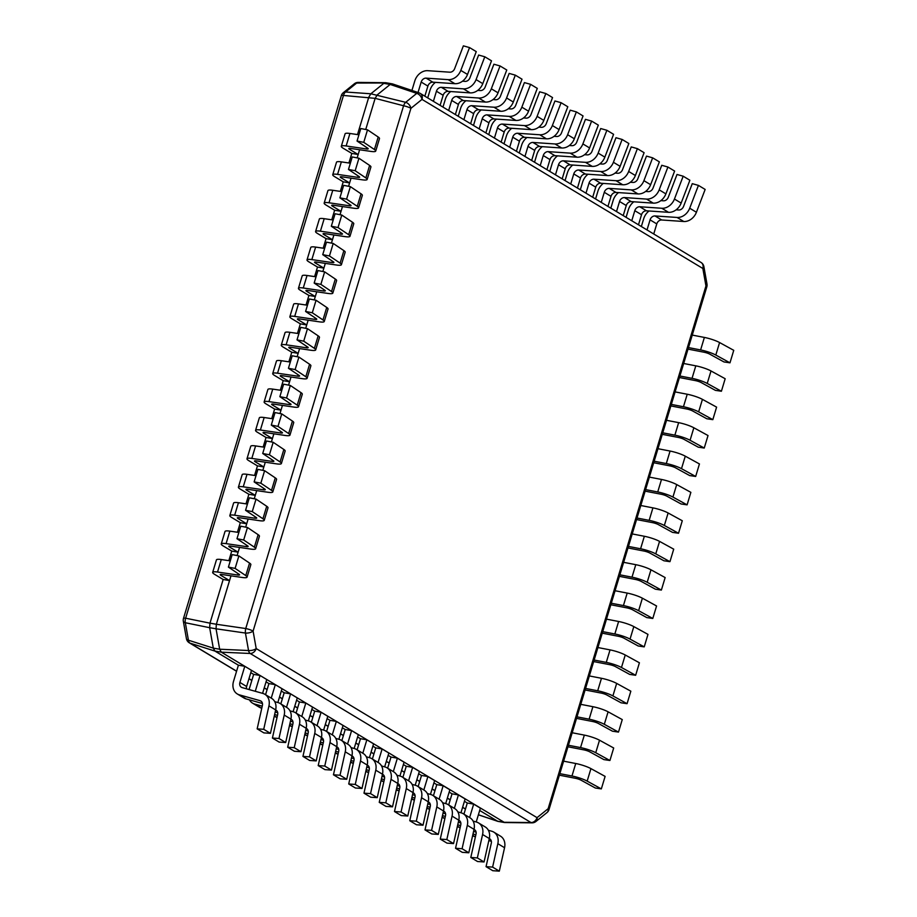 <?xml version="1.0" encoding="UTF-8"?>
<svg xmlns="http://www.w3.org/2000/svg" width="917" height="917" viewBox="0 0 917 917"><rect width="100%" height="100%" fill="white"/><g stroke="black" fill="none" stroke-linecap="round" stroke-linejoin="round"><path stroke-width="1.38" d="M540.205 165.633L543.254 155.546A4.826 3.897 121.1 0 1 548.206 151.637L570.236 153.139A12.666 10.213 -58.9 0 0 582.88 143.912L589.597 147.946L598.331 125.125L591.614 121.078L582.88 143.912M569.308 145.516L571.899 145.688A4.826 3.897 121.1 0 0 576.724 142.169L585.447 119.348L591.614 121.078M542.256 146.674A12.666 10.213 -58.9 0 0 536.869 154.457L534.531 162.217M570.236 153.139L576.953 157.185L554.923 155.684A4.826 3.897 121.1 0 0 549.971 159.592L546.922 169.679M576.953 157.185A12.666 10.213 -58.9 0 0 589.597 147.946M675.107 391.891L687.234 394.241A12.666 2.247 16.8 0 1 702.433 399.365L698.651 411.859L712.83 419.642L706.812 418.76L692.644 410.976A4.826 0.86 -163.2 0 0 686.856 409.028L670.866 405.933M712.83 419.642L716.601 407.137L702.433 399.365M687.234 394.241L683.452 406.747L671.324 404.397M683.452 406.747A12.666 2.247 16.8 0 1 698.651 411.859M488.371 830.275L491.741 831.226A12.666 10.213 121.1 0 1 493.793 832.109L500.499 836.155A12.666 10.213 121.1 0 1 504.556 847.721L497.839 843.686L492.612 867.104L486.056 866.657L491.294 843.239A4.826 3.897 -58.9 0 0 489.747 838.826A4.826 3.897 -58.9 0 0 489.288 838.596M486.056 866.657L492.773 870.703L499.318 871.15L504.556 847.721M491.352 841.313L488.83 840.602M475.407 836.831L474.96 836.705A12.666 10.213 121.1 0 1 472.908 835.823L472.633 835.651M476.221 821.964L480.393 808.152L473.676 804.106L467.292 803.005L463.933 814.136M493.793 832.109A12.666 10.213 121.1 0 1 497.839 843.686M469.619 817.563L473.676 804.106M473 834L475.866 834.802M499.318 871.15L492.612 867.104M410.919 108.332A6.029 4.195 -128.9 0 0 405.669 102.314A6.029 2.831 104.6 0 0 404.512 103.759A6.029 2.831 104.6 0 0 403.583 105.764A6.029 1.066 16.8 0 1 410.919 108.332L253.092 631.091A6.029 1.066 -163.2 0 0 248.862 629.337A6.029 1.066 -163.2 0 0 245.745 628.535A6.029 2.717 98.3 0 0 245.435 633.051A6.029 2.682 -10.1 0 0 249.619 632.684A6.029 2.682 -10.1 0 0 253.092 631.091L256.198 648.571A6.029 2.682 169.9 0 1 248.541 650.531A6.029 2.992 92.6 0 0 249.206 652.354A6.029 2.992 92.6 0 0 250.181 653.477A6.029 4.86 -58.9 0 0 256.198 648.571L537.041 817.655A6.029 4.86 121.1 0 1 533.854 821.781A6.029 4.86 121.1 0 1 531.023 822.56A6.029 3.485 90.6 0 0 532.066 822.847A6.029 6.029 0 0 0 535.906 821.506A6.029 4.195 -128.9 0 0 536.434 820.967A6.029 4.195 -128.9 0 0 537.041 817.655L548.125 808.725A6.029 4.195 51.1 0 1 546.99 812.577A6.029 6.029 0 0 0 548.985 809.619A6.029 1.066 -163.2 0 0 548.125 808.725L705.952 285.955A6.029 1.066 16.8 0 1 706.812 286.861A6.029 6.029 0 0 0 706.984 284.052A6.029 2.682 169.9 0 1 705.952 285.955L702.846 268.475A6.029 2.682 -10.1 0 0 703.878 266.572A6.029 6.029 0 0 0 701.047 262.468A6.029 4.86 121.1 0 1 702.846 268.475L422.003 99.391A6.029 4.86 -58.9 0 0 421.499 94.634A6.029 4.86 -58.9 0 0 420.204 93.385A6.029 4.86 -58.9 0 0 419.39 93.007A6.029 3.255 108.6 0 0 419.023 92.835A6.029 3.255 108.6 0 0 416.754 93.374A6.029 4.195 51.1 0 1 420.146 95.655A6.029 4.195 51.1 0 1 422.003 99.391L410.919 108.332M183.492 618.402A6.029 6.029 0 0 0 183.331 621.199A6.029 2.682 -10.1 0 0 185.326 622.735A6.029 4.012 -78.5 0 1 185.177 620.5A6.029 4.012 -78.5 0 1 185.635 618.218A6.029 1.066 -163.2 0 0 183.492 618.402L341.33 95.632A6.029 1.066 16.8 0 1 341.651 95.414A6.029 1.066 16.8 0 1 343.474 95.448A6.029 3.909 -85.9 0 1 345.56 91.998L356.644 83.057A6.029 3.485 -89.4 0 1 357.951 82.427A6.029 3.485 -89.4 0 1 358.249 82.404A6.029 6.029 0 0 0 354.398 83.745A6.029 4.195 51.1 0 1 356.644 83.057L386.458 82.977M189.257 642.783A6.029 4.86 -58.9 0 0 190.071 643.161A6.029 3.748 -72.3 0 1 188.432 640.215A6.029 2.682 169.9 0 1 186.46 638.794A6.029 2.682 169.9 0 1 186.438 638.679A6.029 6.029 0 0 0 189.257 642.783L236.563 671.267M357.492 134.581L368.76 97.248L370.858 93.786L405.669 102.314L416.754 93.374L390.183 84.444L377.242 94.875L375.145 98.348L403.583 105.764L245.745 628.535L216.355 624.259L230.981 575.83L229.548 580.587L223.163 579.487L214.486 574.271A12.666 2.247 -163.2 0 1 212.675 572.38A12.666 2.247 -163.2 0 1 217.512 572.036L221.284 559.542A12.666 2.247 -163.2 0 0 216.446 559.874L212.675 572.38M478.399 814.766L497.472 821.173L503.846 822.274L531.023 822.56L250.181 653.477L221.318 652.17L219.667 649.225L248.541 650.531L245.435 633.051L216.045 628.798L216.355 624.259L209.982 623.159L223.163 579.487M365.734 129.492L375.145 98.348L343.474 95.448L185.635 618.218L209.982 623.159L209.661 627.698L216.045 628.798L219.667 649.225L213.294 648.124L209.661 627.698L185.326 622.735L188.432 640.215L213.294 648.124L214.933 651.081L190.071 643.161L236.597 671.175M244.782 666.292L251.499 670.338L246.616 686.489L239.91 682.443L244.782 666.292L238.397 665.203L214.933 651.081L221.318 652.17L504.556 822.538L497.862 821.368L479.683 810.468M250.8 672.665L253.665 674.385L249.08 689.55M266.056 681.847L268.922 683.578L265.563 694.708M281.313 691.04L284.178 692.759L280.82 703.889M296.569 700.221L299.435 701.952L296.076 713.082M311.837 709.414L314.703 711.133L311.333 722.264M327.094 718.596L329.96 720.326L326.601 731.457M342.35 727.789L345.216 729.508L341.858 740.638M357.607 736.97L360.473 738.701L357.114 749.831M372.875 746.163L375.741 747.882L372.382 759.012M388.132 755.344L390.997 757.075L387.639 768.205M403.388 764.537L406.254 766.257L402.895 777.387M418.645 773.719L421.511 775.45L418.152 786.58M433.913 782.912L436.779 784.631L433.42 795.761M449.17 792.093L452.035 793.824L448.677 804.954M464.426 801.286L467.292 803.005M228.849 560.654L231.737 551.083L223.06 545.867A12.666 2.247 -163.2 0 1 221.249 543.976A12.666 2.247 -163.2 0 1 226.086 543.632L229.858 531.138A12.666 2.247 -163.2 0 0 225.02 531.47L221.249 543.976M237.423 532.25L240.311 522.679L231.634 517.463A12.666 2.247 -163.2 0 1 229.823 515.572A12.666 2.247 -163.2 0 1 234.66 515.228L238.443 502.734A12.666 2.247 -163.2 0 0 233.594 503.066L229.823 515.572M245.997 503.846L248.885 494.274L240.208 489.059A12.666 2.247 -163.2 0 1 238.397 487.168A12.666 2.247 -163.2 0 1 243.246 486.824L247.017 474.33A12.666 2.247 -163.2 0 0 242.18 474.662L238.397 487.168M254.582 475.442L257.459 465.87L248.794 460.655A12.666 2.247 -163.2 0 1 246.982 458.764A12.666 2.247 -163.2 0 1 251.82 458.42L255.591 445.926A12.666 2.247 -163.2 0 0 250.754 446.258L246.982 458.764M263.156 447.038L266.045 437.466L257.368 432.239A12.666 2.247 -163.2 0 1 255.556 430.36A12.666 2.247 -163.2 0 1 260.394 430.016L264.165 417.522A12.666 2.247 -163.2 0 0 259.328 417.854L255.556 430.36M271.73 418.633L274.619 409.062L265.941 403.835A12.666 2.247 -163.2 0 1 264.13 401.944A12.666 2.247 -163.2 0 1 268.968 401.612L272.739 389.117A12.666 2.247 -163.2 0 0 267.902 389.45L264.13 401.944M280.304 390.229L283.193 380.658L274.515 375.431A12.666 2.247 -163.2 0 1 272.704 373.54A12.666 2.247 -163.2 0 1 277.542 373.208L281.313 360.713A12.666 2.247 -163.2 0 0 276.476 361.046L272.704 373.54M288.878 361.814L291.766 352.254L283.089 347.027A12.666 2.247 -163.2 0 1 281.278 345.136A12.666 2.247 -163.2 0 1 286.115 344.803L289.898 332.309A12.666 2.247 -163.2 0 0 285.049 332.642L281.278 345.136M297.452 333.41L300.34 323.85L291.663 318.623A12.666 2.247 -163.2 0 1 289.852 316.732A12.666 2.247 -163.2 0 1 294.701 316.399L298.472 303.894A12.666 2.247 -163.2 0 0 293.635 304.238L289.852 316.732M306.037 305.006L308.914 295.446L300.249 290.219A12.666 2.247 -163.2 0 1 298.438 288.328A12.666 2.247 -163.2 0 1 303.275 287.995L307.046 275.49A12.666 2.247 -163.2 0 0 302.209 275.834L298.438 288.328M314.611 276.602L317.5 267.042L308.823 261.815A12.666 2.247 -163.2 0 1 307.012 259.924A12.666 2.247 -163.2 0 1 311.849 259.591L315.62 247.086A12.666 2.247 -163.2 0 0 310.783 247.43L307.012 259.924M323.185 248.198L326.074 238.638L317.397 233.411A12.666 2.247 -163.2 0 1 315.586 231.52A12.666 2.247 -163.2 0 1 320.423 231.187L324.194 218.682A12.666 2.247 -163.2 0 0 319.357 219.025L315.586 231.52M331.759 219.793L334.648 210.234L325.971 205.007A12.666 2.247 -163.2 0 1 324.16 203.115A12.666 2.247 -163.2 0 1 328.997 202.783L332.768 190.278A12.666 2.247 -163.2 0 0 327.931 190.621L324.16 203.115M340.333 191.389L343.222 181.83L334.545 176.603A12.666 2.247 -163.2 0 1 332.733 174.711A12.666 2.247 -163.2 0 1 337.571 174.379L341.353 161.873A12.666 2.247 -163.2 0 0 336.505 162.217L332.733 174.711M348.907 162.985L351.796 153.426L343.118 148.199A12.666 2.247 -163.2 0 1 341.307 146.307A12.666 2.247 -163.2 0 1 346.156 145.963L349.927 133.469A12.666 2.247 -163.2 0 0 345.09 133.813L341.307 146.307M392.843 84.077L390.183 84.444L383.81 83.344L370.858 93.786L345.56 91.998A6.029 4.195 -128.9 0 0 343.313 92.686A6.029 6.029 0 0 0 341.33 95.632M358.249 82.404L385.748 82.713L392.453 83.894L419.023 92.835A6.029 6.029 0 0 1 420.204 93.385L701.047 262.468M504.556 822.538L532.066 822.847M237.102 555.564L239.555 547.426L238.122 552.183L231.737 551.083M245.676 527.16L248.129 519.022L246.696 523.779L240.311 522.679M254.25 498.756L256.703 490.618L255.27 495.375L248.885 494.274M262.824 470.352L265.288 462.214L263.844 466.971L257.459 465.87M271.398 441.937L273.862 433.81L272.418 438.567L266.045 437.466M279.983 413.533L282.436 405.406L281.003 410.163L274.619 409.062M288.557 385.129L291.01 377.002L289.577 381.759L283.193 380.658M297.131 356.724L299.584 348.598L298.151 353.354L291.766 352.254M305.705 328.32L308.158 320.182L306.725 324.939L300.34 323.85M314.279 299.916L316.743 291.778L315.299 296.535L308.914 295.446M322.853 271.512L325.317 263.374L323.873 268.131L317.5 267.042M331.438 243.108L333.891 234.97L332.458 239.727L326.074 238.638M340.012 214.704L342.465 206.566L341.032 211.323L334.648 210.234M348.586 186.3L351.039 178.162L349.606 182.919L343.222 181.83M357.16 157.896L359.613 149.758L358.18 154.514L351.796 153.426M649.374 477.104L661.501 479.453A12.666 2.247 16.8 0 1 676.7 484.577L672.929 497.071L687.097 504.854L681.09 503.972L666.911 496.189A4.826 0.86 -163.2 0 0 661.123 494.24L645.132 491.145M687.097 504.854L690.868 492.349L676.7 484.577M661.501 479.453L657.73 491.959L645.602 489.609M657.73 491.959A12.666 2.247 16.8 0 1 672.929 497.071M563.611 761.156L575.738 763.506A12.666 2.247 16.8 0 1 590.938 768.618L587.167 781.124L601.334 788.895L595.328 788.012L581.16 780.241A4.826 0.86 -163.2 0 0 575.36 778.292L559.381 775.186M601.334 788.895L605.117 776.401L590.938 768.618M575.738 763.506L571.967 776L559.84 773.65M571.967 776A12.666 2.247 16.8 0 1 587.167 781.124M448.654 110.51L451.691 100.423A4.826 3.897 121.1 0 1 456.643 96.514L478.674 98.016A12.666 10.213 -58.9 0 0 491.329 88.789L498.046 92.823L506.769 70.001L500.052 65.955L491.329 88.789M477.746 90.393L480.348 90.565A4.826 3.897 121.1 0 0 485.162 87.046L493.896 64.224L500.052 65.955M450.705 91.551A12.666 10.213 -58.9 0 0 445.318 99.334L442.968 107.094M478.674 98.016L485.391 102.062L463.36 100.561A4.826 3.897 121.1 0 0 458.408 104.469L455.371 114.556M485.391 102.062A12.666 10.213 -58.9 0 0 498.046 92.823M341.032 211.323L332.355 206.107A4.826 0.86 16.8 0 1 331.667 205.385A4.826 0.86 16.8 0 1 333.513 205.248L353.721 208.216A12.666 2.247 -163.2 0 0 358.558 207.884A12.666 2.247 -163.2 0 0 357.275 206.325L361.046 193.819L350.374 186.644L343.669 185.349L339.898 197.843L346.592 199.138L357.275 206.325M328.997 202.783L349.217 205.752A4.826 0.86 16.8 0 0 351.062 205.614A4.826 0.86 16.8 0 0 350.569 205.018L339.898 197.843M358.558 207.884L362.341 195.39A12.666 2.247 -163.2 0 0 361.046 193.819M332.768 190.278L341.777 191.607M346.592 199.138L350.374 186.644M666.521 420.295L678.649 422.645A12.666 2.247 16.8 0 1 693.848 427.769L690.077 440.263L704.245 448.046L698.238 447.164L684.071 439.381A4.826 0.86 -163.2 0 0 678.282 437.432L662.292 434.337M704.245 448.046L708.027 435.541L693.848 427.769M678.649 422.645L674.878 435.151L662.75 432.801M674.878 435.151A12.666 2.247 16.8 0 1 690.077 440.263M616.511 211.563L619.548 201.488A4.826 3.897 121.1 0 1 624.5 197.579L646.531 199.081A12.666 10.213 -58.9 0 0 659.185 189.842L665.891 193.888L674.625 171.066L667.908 167.02L659.185 189.842M645.602 191.447L648.204 191.63A4.826 3.897 121.1 0 0 653.019 188.111L661.753 165.289L667.908 167.02M618.551 192.604A12.666 10.213 -58.9 0 0 613.164 200.387L610.825 208.148M646.531 199.081L653.248 203.127L631.217 201.614A4.826 3.897 121.1 0 0 626.265 205.534L623.216 215.61M653.248 203.127A12.666 10.213 -58.9 0 0 665.891 193.888M332.458 239.727L323.781 234.511A4.826 0.86 16.8 0 1 323.093 233.789A4.826 0.86 16.8 0 1 324.927 233.663L345.147 236.632A12.666 2.247 -163.2 0 0 349.985 236.288A12.666 2.247 -163.2 0 0 348.689 234.729L352.472 222.223L341.789 215.048L335.095 213.753L331.312 226.247L338.018 227.542L348.689 234.729M320.423 231.187L340.643 234.156A4.826 0.86 16.8 0 0 342.488 234.018A4.826 0.86 16.8 0 0 341.995 233.422L331.312 226.247M349.985 236.288L353.756 223.794A12.666 2.247 -163.2 0 0 352.472 222.223M324.194 218.682L333.203 220.011M338.018 227.542L341.789 215.048M229.548 580.587L220.871 575.36A4.826 0.86 16.8 0 1 220.183 574.638A4.826 0.86 16.8 0 1 222.017 574.512L242.237 577.481A12.666 2.247 -163.2 0 0 247.074 577.148A12.666 2.247 -163.2 0 0 245.779 575.589L249.562 563.084L238.879 555.908L232.173 554.602L228.402 567.107L235.107 568.402L245.779 575.589M217.512 572.036L237.732 575.005A4.826 0.86 16.8 0 0 239.578 574.879A4.826 0.86 16.8 0 0 239.085 574.283L228.402 567.107M247.074 577.148L250.845 564.643A12.666 2.247 -163.2 0 0 249.562 563.084M221.284 559.542L230.293 560.86M235.107 568.402L238.879 555.908M524.948 156.44L527.997 146.365A4.826 3.897 121.1 0 1 532.949 142.456L554.98 143.958A12.666 10.213 -58.9 0 0 567.623 134.719L574.34 138.765L583.063 115.943L576.357 111.897L567.623 134.719M554.04 136.324L556.642 136.507A4.826 3.897 121.1 0 0 561.456 132.988L570.191 110.166L576.357 111.897M527 137.481A12.666 10.213 -58.9 0 0 521.613 145.264L519.274 153.024M554.98 143.958L561.697 148.004L539.654 146.491A4.826 3.897 121.1 0 0 534.703 150.411L531.665 160.486M561.697 148.004A12.666 10.213 -58.9 0 0 574.34 138.765M272.418 438.567L263.752 433.34A4.826 0.86 16.8 0 1 263.053 432.618A4.826 0.86 16.8 0 1 264.898 432.492L285.118 435.46A12.666 2.247 -163.2 0 0 289.955 435.117A12.666 2.247 -163.2 0 0 288.66 433.558L292.431 421.063L281.76 413.888L275.054 412.581L271.283 425.087L277.989 426.382L288.66 433.558M260.394 430.016L280.613 432.984A4.826 0.86 16.8 0 0 282.447 432.858A4.826 0.86 16.8 0 0 281.955 432.262L271.283 425.087M289.955 435.117L293.727 422.622A12.666 2.247 -163.2 0 0 292.431 421.063M264.165 417.522L273.174 418.84M277.989 426.382L281.76 413.888M589.344 675.944L601.472 678.293A12.666 2.247 16.8 0 1 616.671 683.406L612.9 695.911L627.068 703.683L621.05 702.8L606.882 695.017A4.826 0.86 -163.2 0 0 601.093 693.069L585.103 689.974M627.068 703.683L630.839 691.189L616.671 683.406M601.472 678.293L597.701 690.788L585.573 688.438M597.701 690.788A12.666 2.247 16.8 0 1 612.9 695.911M396.809 775.152L400.19 776.103A12.666 10.213 121.1 0 1 402.231 776.986L408.948 781.032A12.666 10.213 121.1 0 1 412.994 792.597L406.288 788.563L401.05 811.981L394.493 811.534L399.732 788.116A4.826 3.897 -58.9 0 0 398.184 783.703A4.826 3.897 -58.9 0 0 397.726 783.473M394.493 811.534L401.21 815.58L407.767 816.027L412.994 792.597M399.801 786.19L397.279 785.479M383.856 781.708L383.398 781.582A12.666 10.213 121.1 0 1 381.357 780.699L381.071 780.527M384.659 766.841L388.831 753.029L382.114 748.983L375.741 747.882M402.231 776.986A12.666 10.213 121.1 0 1 406.288 788.563M378.056 762.44L382.114 748.983M381.438 778.877L384.303 779.679M407.767 816.027L401.05 811.981M315.299 296.535L306.622 291.319A4.826 0.86 16.8 0 1 305.934 290.597A4.826 0.86 16.8 0 1 307.78 290.471L327.999 293.44A12.666 2.247 -163.2 0 0 332.837 293.096A12.666 2.247 -163.2 0 0 331.541 291.537L335.313 279.043L324.641 271.856L317.935 270.561L314.164 283.055L320.87 284.362L331.541 291.537M303.275 287.995L323.483 290.964A4.826 0.86 16.8 0 0 325.329 290.827A4.826 0.86 16.8 0 0 324.836 290.242L314.164 283.055M332.837 293.096L336.608 280.602A12.666 2.247 -163.2 0 0 335.313 279.043M307.046 275.49L316.044 276.819M320.87 284.362L324.641 271.856M298.151 353.354L289.474 348.128A4.826 0.86 16.8 0 1 288.786 347.405A4.826 0.86 16.8 0 1 290.632 347.279L310.84 350.248A12.666 2.247 -163.2 0 0 315.689 349.904A12.666 2.247 -163.2 0 0 314.393 348.345L318.165 335.851L307.493 328.664L300.787 327.369L297.016 339.863L303.722 341.17L314.393 348.345M286.115 344.803L306.335 347.772A4.826 0.86 16.8 0 0 308.181 347.646A4.826 0.86 16.8 0 0 307.688 347.05L297.016 339.863M315.689 349.904L319.46 337.41A12.666 2.247 -163.2 0 0 318.165 335.851M289.898 332.309L298.896 333.628M303.722 341.17L307.493 328.664M692.255 335.083L704.382 337.433A12.666 2.247 16.8 0 1 719.581 342.545L715.81 355.051L729.978 362.823L723.96 361.94L709.792 354.168A4.826 0.86 -163.2 0 0 704.004 352.22L688.014 349.113M729.978 362.823L733.749 350.328L719.581 342.545M704.382 337.433L700.611 349.939L688.484 347.577M700.611 349.939A12.666 2.247 16.8 0 1 715.81 355.051M457.847 811.9L461.228 812.852A12.666 10.213 121.1 0 1 463.268 813.734L469.985 817.781A12.666 10.213 121.1 0 1 474.032 829.346L467.326 825.311L462.088 848.729L455.543 848.282L460.77 824.864A4.826 3.897 -58.9 0 0 459.222 820.451A4.826 3.897 -58.9 0 0 458.764 820.222M455.543 848.282L462.248 852.329L468.805 852.776L474.032 829.346M460.838 822.939L458.317 822.228M444.894 818.457L444.436 818.331A12.666 10.213 121.1 0 1 442.395 817.448L442.109 817.276M445.696 803.59L449.869 789.778L443.152 785.731L436.779 784.631M463.268 813.734A12.666 10.213 121.1 0 1 467.326 825.311M439.094 799.188L443.152 785.731M442.475 815.626L445.341 816.428M468.805 852.776L462.088 848.729M358.18 154.514L349.503 149.288A4.826 0.86 16.8 0 1 348.815 148.577A4.826 0.86 16.8 0 1 350.661 148.439L370.881 151.408A12.666 2.247 -163.2 0 0 375.718 151.076A12.666 2.247 -163.2 0 0 374.423 149.517L378.194 137.011L367.522 129.836L360.817 128.54L357.045 141.035L363.751 142.33L374.423 149.517M346.156 145.963L366.364 148.932A4.826 0.86 16.8 0 0 368.21 148.806A4.826 0.86 16.8 0 0 367.717 148.21L357.045 141.035M375.718 151.076L379.489 138.57A12.666 2.247 -163.2 0 0 378.194 137.011M349.927 133.469L358.925 134.788M363.751 142.33L367.522 129.836M632.226 533.923L644.353 536.273A12.666 2.247 16.8 0 1 659.552 541.385L655.77 553.879L669.949 561.663L663.931 560.78L649.763 552.997A4.826 0.86 -163.2 0 0 643.975 551.048L627.985 547.953M669.949 561.663L673.72 549.168L659.552 541.385M644.353 536.273L640.582 548.767L628.454 546.417M640.582 548.767A12.666 2.247 16.8 0 1 655.77 553.879M463.91 119.691L466.959 109.616A4.826 3.897 121.1 0 1 471.911 105.707L493.942 107.209A12.666 10.213 -58.9 0 0 506.585 97.97L513.302 102.016L522.025 79.194L515.32 75.148L506.585 97.97M493.002 99.575L495.604 99.758A4.826 3.897 121.1 0 0 500.418 96.239L509.153 73.417L515.32 75.148M465.962 100.732A12.666 10.213 -58.9 0 0 460.575 108.515L458.225 116.276M493.942 107.209L500.648 111.255L478.617 109.742A4.826 3.897 121.1 0 0 473.665 113.662L470.627 123.738M500.648 111.255A12.666 10.213 -58.9 0 0 513.302 102.016M623.652 562.327L635.779 564.677A12.666 2.247 16.8 0 1 650.967 569.789L647.196 582.284L661.375 590.067L655.357 589.184L641.189 581.401A4.826 0.86 -163.2 0 0 635.401 579.452L619.411 576.357M661.375 590.067L665.146 577.572L650.967 569.789M635.779 564.677L631.996 577.171L619.869 574.821M631.996 577.171A12.666 2.247 16.8 0 1 647.196 582.284M381.552 765.97L384.922 766.921A12.666 10.213 121.1 0 1 386.974 767.804L393.691 771.839A12.666 10.213 121.1 0 1 397.737 783.416L391.02 779.37L385.793 802.799L379.237 802.352L384.475 778.923A4.826 3.897 -58.9 0 0 382.928 774.521A4.826 3.897 -58.9 0 0 382.469 774.292M379.237 802.352L385.954 806.387L392.51 806.834L397.737 783.416M384.532 777.008L382.022 776.298M368.588 772.515L368.141 772.389A12.666 10.213 121.1 0 1 366.089 771.506L365.814 771.335M369.402 757.66L373.574 743.836L366.857 739.79L360.473 738.701M386.974 767.804A12.666 10.213 121.1 0 1 391.02 779.37M362.8 753.247L366.857 739.79M366.181 769.684L369.047 770.498M392.51 806.834L385.793 802.799M239.91 682.443A4.826 3.897 -58.9 0 0 241.343 687.257A4.826 3.897 -58.9 0 0 242.122 687.59L262.847 693.424A12.666 10.213 121.1 0 1 264.898 694.307L271.604 698.341A12.666 10.213 121.1 0 1 275.662 709.918L268.945 705.872L263.718 729.302L257.161 728.855L262.4 705.425A4.826 3.897 -58.9 0 0 260.852 701.024A4.826 3.897 -58.9 0 0 260.073 700.68L239.348 694.845A12.666 10.213 121.1 0 1 237.308 693.963A12.666 10.213 121.1 0 1 233.526 681.354L238.397 665.203M257.161 728.855L263.878 732.889L270.435 733.336L275.662 709.918M262.457 703.511L246.065 698.892A12.666 10.213 121.1 0 1 244.014 698.009L237.308 693.963M246.616 686.489A4.826 3.897 -58.9 0 0 246.455 688.805M264.898 694.307A12.666 10.213 121.1 0 1 268.945 705.872M270.435 733.336L263.718 729.302M585.986 193.189L589.035 183.113A4.826 3.897 121.1 0 1 593.987 179.205L616.018 180.706A12.666 10.213 -58.9 0 0 628.661 171.468L635.378 175.514L644.101 152.692L637.395 148.646L628.661 171.468M615.078 173.072L617.68 173.256A4.826 3.897 121.1 0 0 622.494 169.737L631.228 146.915L637.395 148.646M588.038 174.23A12.666 10.213 -58.9 0 0 582.65 182.013L580.312 189.773M616.018 180.706L622.735 184.753L600.692 183.24A4.826 3.897 121.1 0 0 595.741 187.16L592.703 197.235M622.735 184.753A12.666 10.213 -58.9 0 0 635.378 175.514M473.103 821.093L476.485 822.045A12.666 10.213 121.1 0 1 478.525 822.927L485.242 826.962A12.666 10.213 121.1 0 1 489.3 838.539L482.583 834.493L477.344 857.922L470.799 857.475L476.026 834.046A4.826 3.897 -58.9 0 0 474.49 829.644A4.826 3.897 -58.9 0 0 474.02 829.415M470.799 857.475L477.516 861.51L484.061 861.957L489.3 838.539M476.095 832.132L473.573 831.421M460.151 827.638L459.692 827.512A12.666 10.213 121.1 0 1 457.652 826.63L457.365 826.458M460.953 812.783L465.125 798.959L458.42 794.924L452.035 793.824M478.525 822.927A12.666 10.213 121.1 0 1 482.583 834.493M454.351 808.37L458.42 794.924M457.743 824.807L460.598 825.621M484.061 861.957L477.344 857.922M306.725 324.939L298.048 319.724A4.826 0.86 16.8 0 1 297.36 319.001A4.826 0.86 16.8 0 1 299.206 318.875L319.425 321.844A12.666 2.247 -163.2 0 0 324.263 321.5A12.666 2.247 -163.2 0 0 322.967 319.941L326.739 307.447L316.067 300.26L309.361 298.965L305.59 311.459L312.296 312.766L322.967 319.941M294.701 316.399L314.909 319.368A4.826 0.86 16.8 0 0 316.755 319.242A4.826 0.86 16.8 0 0 316.262 318.646L305.59 311.459M324.263 321.5L328.034 309.006A12.666 2.247 -163.2 0 0 326.739 307.447M298.472 303.894L307.47 305.223M312.296 312.766L316.067 300.26M281.003 410.163L272.326 404.936A4.826 0.86 16.8 0 1 271.638 404.214A4.826 0.86 16.8 0 1 273.472 404.088L293.692 407.056A12.666 2.247 -163.2 0 0 298.529 406.712A12.666 2.247 -163.2 0 0 297.234 405.154L301.017 392.659L290.334 385.472L283.64 384.177L279.857 396.671L286.562 397.978L297.234 405.154M268.968 401.612L289.187 404.58A4.826 0.86 16.8 0 0 291.033 404.454A4.826 0.86 16.8 0 0 290.54 403.858L279.857 396.671M298.529 406.712L302.301 394.218A12.666 2.247 -163.2 0 0 301.017 392.659M272.739 389.117L281.748 390.436M286.562 397.978L290.334 385.472M427.333 793.526L430.703 794.477A12.666 10.213 121.1 0 1 432.755 795.36L439.461 799.406A12.666 10.213 121.1 0 1 443.519 810.972L436.801 806.937L431.575 830.355L425.018 829.908L430.256 806.49A4.826 3.897 -58.9 0 0 428.709 802.077A4.826 3.897 -58.9 0 0 428.25 801.848M425.018 829.908L431.735 833.954L438.28 834.401L443.519 810.972M430.314 804.564L427.792 803.854M414.369 800.082L413.922 799.956A12.666 10.213 121.1 0 1 411.871 799.074L411.595 798.902M415.183 785.216L419.356 771.403L412.639 767.357L406.254 766.257M432.755 795.36A12.666 10.213 121.1 0 1 436.801 806.937M408.581 780.814L412.639 767.357M411.962 797.251L414.828 798.054M438.28 834.401L431.575 830.355M433.397 101.317L436.435 91.241A4.826 3.897 121.1 0 1 441.386 87.333L463.417 88.834A12.666 10.213 -58.9 0 0 476.072 79.596L482.778 83.642L491.512 60.82L484.795 56.774L476.072 79.596M462.489 81.2L465.079 81.384A4.826 3.897 121.1 0 0 469.905 77.865L478.628 55.043L484.795 56.774M435.437 82.358A12.666 10.213 -58.9 0 0 430.05 90.141L427.712 97.901M463.417 88.834L470.134 92.881L448.104 91.368A4.826 3.897 121.1 0 0 443.152 95.288L440.103 105.363M470.134 92.881A12.666 10.213 -58.9 0 0 482.778 83.642M274.733 701.654L278.115 702.605A12.666 10.213 121.1 0 1 280.155 703.488L286.872 707.534A12.666 10.213 121.1 0 1 290.918 719.1L284.213 715.065L278.974 738.483L272.418 738.036L277.656 714.618A4.826 3.897 -58.9 0 0 276.109 710.205A4.826 3.897 -58.9 0 0 275.65 709.976M272.418 738.036L279.135 742.082L285.691 742.529L290.918 719.1M277.713 712.692L275.203 711.982M261.781 708.211L261.322 708.084A12.666 10.213 121.1 0 1 259.282 707.202L252.565 703.156A12.666 10.213 121.1 0 1 249.435 699.843M262.583 693.344L266.755 679.531L260.038 675.485L253.665 674.385M280.155 703.488A12.666 10.213 121.1 0 1 284.213 715.065M255.27 691.292L260.038 675.485M261.322 708.084L254.605 704.038A12.666 10.213 121.1 0 1 252.565 703.156M254.605 704.038L262.228 706.182M285.691 742.529L278.974 738.483M647.024 229.938L650.073 219.862A4.826 3.897 121.1 0 1 655.025 215.953L677.055 217.455A12.666 10.213 -58.9 0 0 689.699 208.216L696.416 212.263L705.15 189.441L698.433 185.394L689.699 208.216M676.116 209.821L678.718 210.004A4.826 3.897 121.1 0 0 683.532 206.485L692.266 183.664L698.433 185.394M649.076 210.979A12.666 10.213 -58.9 0 0 643.688 218.762L641.35 226.522M677.055 217.455L683.773 221.501L661.73 219.988A4.826 3.897 121.1 0 0 656.778 223.908L653.741 233.984M683.773 221.501A12.666 10.213 -58.9 0 0 696.416 212.263M494.435 138.066L497.472 127.99A4.826 3.897 121.1 0 1 502.424 124.082L524.455 125.583A12.666 10.213 -58.9 0 0 537.11 116.344L543.815 120.391L552.55 97.569L545.833 93.523L537.11 116.344M523.527 117.949L526.129 118.133A4.826 3.897 121.1 0 0 530.943 114.614L539.666 91.792L545.833 93.523M496.475 119.107A12.666 10.213 -58.9 0 0 491.088 126.89L488.75 134.65M524.455 125.583L531.172 129.629L509.141 128.116A4.826 3.897 121.1 0 0 504.19 132.037L501.14 142.112M531.172 129.629A12.666 10.213 -58.9 0 0 543.815 120.391M606.492 619.135L618.62 621.485A12.666 2.247 16.8 0 1 633.819 626.598L630.048 639.092L644.215 646.875L638.209 645.992L624.03 638.209A4.826 0.86 -163.2 0 0 618.241 636.26L602.263 633.166M644.215 646.875L647.987 634.381L633.819 626.598M618.62 621.485L614.848 633.979L602.721 631.63M614.848 633.979A12.666 2.247 16.8 0 1 630.048 639.092M366.296 756.777L369.666 757.729A12.666 10.213 121.1 0 1 371.717 758.611L378.423 762.657A12.666 10.213 121.1 0 1 382.481 774.223L375.764 770.188L370.537 793.606L363.98 793.159L369.219 769.741A4.826 3.897 -58.9 0 0 367.671 765.328A4.826 3.897 -58.9 0 0 367.201 765.099M363.98 793.159L370.697 797.205L377.242 797.652L382.481 774.223M369.276 767.816L366.754 767.105M353.332 763.334L352.873 763.208A12.666 10.213 121.1 0 1 350.833 762.325L350.558 762.153M354.145 748.467L358.318 734.655L351.601 730.608L345.216 729.508M371.717 758.611A12.666 10.213 121.1 0 1 375.764 770.188M347.543 744.065L351.601 730.608M350.924 760.502L353.79 761.305M377.242 797.652L370.537 793.606M657.947 448.7L670.075 451.049A12.666 2.247 16.8 0 1 685.274 456.173L681.503 468.667L695.671 476.45L689.664 475.568L675.485 467.785A4.826 0.86 -163.2 0 0 669.697 465.836L653.718 462.741M695.671 476.45L699.442 463.945L685.274 456.173M670.075 451.049L666.304 463.555L654.176 461.205M666.304 463.555A12.666 2.247 16.8 0 1 681.503 468.667M572.197 732.752L584.324 735.102A12.666 2.247 16.8 0 1 599.512 740.214L595.741 752.719L609.92 760.491L603.902 759.608L589.734 751.837A4.826 0.86 -163.2 0 0 583.946 749.888L567.955 746.782M609.92 760.491L613.691 747.997L599.512 740.214M584.324 735.102L580.541 747.596L568.414 745.246M580.541 747.596A12.666 2.247 16.8 0 1 595.741 752.719M238.122 552.183L229.445 546.956A4.826 0.86 16.8 0 1 228.757 546.234A4.826 0.86 16.8 0 1 230.603 546.108L250.811 549.077A12.666 2.247 -163.2 0 0 255.648 548.744A12.666 2.247 -163.2 0 0 254.364 547.174L258.135 534.68L247.464 527.504L240.758 526.198L236.976 538.703L243.681 539.998L254.364 547.174M226.086 543.632L246.306 546.601A4.826 0.86 16.8 0 0 248.152 546.475A4.826 0.86 16.8 0 0 247.659 545.879L236.976 538.703M255.648 548.744L259.431 536.239A12.666 2.247 -163.2 0 0 258.135 534.68M229.858 531.138L238.867 532.456M243.681 539.998L247.464 527.504M289.99 710.847L293.371 711.798A12.666 10.213 121.1 0 1 295.412 712.681L302.129 716.716A12.666 10.213 121.1 0 1 306.186 728.293L299.469 724.247L294.231 747.676L287.686 747.229L292.913 723.8A4.826 3.897 -58.9 0 0 291.377 719.398A4.826 3.897 -58.9 0 0 290.907 719.169M287.686 747.229L294.391 751.264L300.948 751.711L306.186 728.293M292.981 721.885L290.46 721.175M277.037 717.392L276.579 717.266A12.666 10.213 121.1 0 1 274.538 716.383L274.252 716.211M277.84 702.537L282.012 688.713L275.306 684.667L268.922 683.578M295.412 712.681A12.666 10.213 121.1 0 1 299.469 724.247M271.237 698.124L275.306 684.667M274.63 714.561L277.484 715.375M300.948 751.711L294.231 747.676M320.514 729.221L323.884 730.173A12.666 10.213 121.1 0 1 325.936 731.055L332.653 735.09A12.666 10.213 121.1 0 1 336.699 746.667L329.982 742.621L324.756 766.05L318.199 765.603L323.437 742.174A4.826 3.897 -58.9 0 0 321.89 737.772A4.826 3.897 -58.9 0 0 321.431 737.543M318.199 765.603L324.916 769.638L331.473 770.085L336.699 746.667M323.495 740.26L320.984 739.549M307.55 735.766L307.103 735.64A12.666 10.213 121.1 0 1 305.052 734.758L304.776 734.586M308.364 720.911L312.537 707.087L305.82 703.041L299.435 701.952M325.936 731.055A12.666 10.213 121.1 0 1 329.982 742.621M301.762 716.498L305.82 703.041M305.143 732.935L308.009 733.749M331.473 770.085L324.756 766.05M263.844 466.971L255.167 461.744A4.826 0.86 16.8 0 1 254.479 461.022A4.826 0.86 16.8 0 1 256.324 460.896L276.544 463.864A12.666 2.247 -163.2 0 0 281.381 463.521A12.666 2.247 -163.2 0 0 280.086 461.962L283.857 449.468L273.186 442.292L266.48 440.985L262.709 453.491L269.415 454.786L280.086 461.962M251.82 458.42L272.028 461.389A4.826 0.86 16.8 0 0 273.874 461.262A4.826 0.86 16.8 0 0 273.381 460.666L262.709 453.491M281.381 463.521L285.153 451.026A12.666 2.247 -163.2 0 0 283.857 449.468M255.591 445.926L264.589 447.244M269.415 454.786L273.186 442.292M323.873 268.131L315.207 262.915A4.826 0.86 16.8 0 1 314.508 262.193A4.826 0.86 16.8 0 1 316.354 262.067L336.573 265.036A12.666 2.247 -163.2 0 0 341.411 264.692A12.666 2.247 -163.2 0 0 340.115 263.133L343.886 250.639L333.215 243.452L326.509 242.157L322.738 254.651L329.444 255.958L340.115 263.133M311.849 259.591L332.069 262.56A4.826 0.86 16.8 0 0 333.903 262.422A4.826 0.86 16.8 0 0 333.41 261.838L322.738 254.651M341.411 264.692L345.182 252.198A12.666 2.247 -163.2 0 0 343.886 250.639M315.62 247.086L324.629 248.415M329.444 255.958L333.215 243.452M255.27 495.375L246.593 490.148A4.826 0.86 16.8 0 1 245.905 489.426A4.826 0.86 16.8 0 1 247.75 489.3L267.97 492.269A12.666 2.247 -163.2 0 0 272.808 491.936A12.666 2.247 -163.2 0 0 271.512 490.366L275.283 477.872L264.612 470.696L257.906 469.389L254.135 481.895L260.841 483.19L271.512 490.366M243.246 486.824L263.454 489.793A4.826 0.86 16.8 0 0 265.3 489.667A4.826 0.86 16.8 0 0 264.807 489.07L254.135 481.895M272.808 491.936L276.579 479.431A12.666 2.247 -163.2 0 0 275.283 477.872M247.017 474.33L256.015 475.648M260.841 483.19L264.612 470.696M683.681 363.487L695.808 365.837A12.666 2.247 16.8 0 1 711.007 370.961L707.225 383.455L721.404 391.238L715.386 390.355L701.218 382.572A4.826 0.86 -163.2 0 0 695.43 380.624L679.44 377.529M721.404 391.238L725.175 378.732L711.007 370.961M695.808 365.837L692.037 378.343L679.91 375.993M692.037 378.343A12.666 2.247 16.8 0 1 707.225 383.455M289.577 381.759L280.9 376.532A4.826 0.86 16.8 0 1 280.212 375.81A4.826 0.86 16.8 0 1 282.058 375.683L302.266 378.652A12.666 2.247 -163.2 0 0 307.103 378.308A12.666 2.247 -163.2 0 0 305.82 376.749L309.591 364.255L298.919 357.068L292.214 355.773L288.431 368.267L295.136 369.574L305.82 376.749M277.542 373.208L297.761 376.176A4.826 0.86 16.8 0 0 299.607 376.05A4.826 0.86 16.8 0 0 299.114 375.454L288.431 368.267M307.103 378.308L310.886 365.814A12.666 2.247 -163.2 0 0 309.591 364.255M281.313 360.713L290.322 362.032M295.136 369.574L298.919 357.068M580.77 704.348L592.898 706.698A12.666 2.247 16.8 0 1 608.097 711.81L604.314 724.315L618.494 732.087L612.476 731.204L598.308 723.433A4.826 0.86 -163.2 0 0 592.52 721.484L576.529 718.378M618.494 732.087L622.265 719.593L608.097 711.81M592.898 706.698L589.127 719.192L576.999 716.842M589.127 719.192A12.666 2.247 16.8 0 1 604.314 724.315M509.692 147.259L512.729 137.172A4.826 3.897 121.1 0 1 517.681 133.263L539.723 134.765A12.666 10.213 -58.9 0 0 552.366 125.537L559.083 129.572L567.806 106.75L561.089 102.704L552.366 125.537M538.783 127.142L541.385 127.314A4.826 3.897 121.1 0 0 546.2 123.795L554.934 100.973L561.089 102.704M511.743 128.3A12.666 10.213 -58.9 0 0 506.356 136.083L504.006 143.843M539.723 134.765L546.429 138.811L524.398 137.309A4.826 3.897 121.1 0 0 519.446 141.218L516.409 151.305M546.429 138.811A12.666 10.213 -58.9 0 0 559.083 129.572M442.59 802.719L445.96 803.67A12.666 10.213 121.1 0 1 448.012 804.553L454.729 808.588A12.666 10.213 121.1 0 1 458.775 820.165L452.058 816.119L446.831 839.548L440.275 839.101L445.513 815.672A4.826 3.897 -58.9 0 0 443.966 811.27A4.826 3.897 -58.9 0 0 443.507 811.041M440.275 839.101L446.992 843.136L453.548 843.583L458.775 820.165M445.57 813.757L443.06 813.047M429.626 809.264L429.179 809.138A12.666 10.213 121.1 0 1 427.127 808.255L426.852 808.083M430.44 794.409L434.612 780.585L427.895 776.539L421.511 775.45M448.012 804.553A12.666 10.213 121.1 0 1 452.058 816.119M423.837 789.995L427.895 776.539M427.219 806.433L430.084 807.247M453.548 843.583L446.831 839.548M412.065 784.344L415.447 785.296A12.666 10.213 121.1 0 1 417.487 786.178L424.204 790.213A12.666 10.213 121.1 0 1 428.262 801.79L421.545 797.744L416.307 821.173L409.761 820.726L414.988 797.297A4.826 3.897 -58.9 0 0 413.452 792.896A4.826 3.897 -58.9 0 0 412.982 792.666M409.761 820.726L416.478 824.761L423.024 825.208L428.262 801.79M415.057 795.383L412.535 794.672M399.113 790.89L398.654 790.763A12.666 10.213 121.1 0 1 396.614 789.881L396.327 789.709M399.915 776.034L404.088 762.21L397.382 758.164L390.997 757.075M417.487 786.178A12.666 10.213 121.1 0 1 421.545 797.744M393.313 771.621L397.382 758.164M396.706 788.058L399.56 788.872M423.024 825.208L416.307 821.173M555.473 174.815L558.51 164.739A4.826 3.897 121.1 0 1 563.462 160.83L585.493 162.332A12.666 10.213 -58.9 0 0 598.148 153.093L604.853 157.139L613.588 134.318L606.871 130.271L598.148 153.093M584.565 154.698L587.167 154.881A4.826 3.897 121.1 0 0 591.981 151.362L600.704 128.54L606.871 130.271M557.513 155.856A12.666 10.213 -58.9 0 0 552.126 163.639L549.787 171.399M585.493 162.332L592.21 166.378L570.179 164.865A4.826 3.897 121.1 0 0 565.227 168.785L562.178 178.861M592.21 166.378A12.666 10.213 -58.9 0 0 604.853 157.139M335.771 738.403L339.152 739.354A12.666 10.213 121.1 0 1 341.193 740.237L347.91 744.283A12.666 10.213 121.1 0 1 351.956 755.849L345.25 751.814L340.012 775.232L333.456 774.785L338.694 751.367A4.826 3.897 -58.9 0 0 337.147 746.954A4.826 3.897 -58.9 0 0 336.688 746.725M333.456 774.785L340.173 778.831L346.729 779.278L351.956 755.849M338.751 749.441L336.241 748.731M322.818 744.959L322.36 744.833A12.666 10.213 121.1 0 1 320.32 743.951L320.033 743.779M323.621 730.092L327.793 716.28L321.076 712.234L314.703 711.133M341.193 740.237A12.666 10.213 121.1 0 1 345.25 751.814M317.018 725.691L321.076 712.234M320.4 742.128L323.265 742.93M346.729 779.278L340.012 775.232M246.696 523.779L238.019 518.552A4.826 0.86 16.8 0 1 237.331 517.83A4.826 0.86 16.8 0 1 239.177 517.704L259.385 520.673A12.666 2.247 -163.2 0 0 264.234 520.34A12.666 2.247 -163.2 0 0 262.938 518.77L266.709 506.276L256.038 499.1L249.332 497.793L245.561 510.299L252.255 511.594L262.938 518.77M234.66 515.228L254.88 518.197A4.826 0.86 16.8 0 0 256.726 518.071A4.826 0.86 16.8 0 0 256.233 517.475L245.561 510.299M264.234 520.34L268.005 507.835A12.666 2.247 -163.2 0 0 266.709 506.276M238.443 502.734L247.441 504.052M252.255 511.594L256.038 499.1M305.258 720.028L308.628 720.98A12.666 10.213 121.1 0 1 310.68 721.862L317.385 725.909A12.666 10.213 121.1 0 1 321.443 737.474L314.726 733.44L309.499 756.857L302.942 756.41L308.169 732.992A4.826 3.897 -58.9 0 0 306.633 728.579A4.826 3.897 -58.9 0 0 306.163 728.35M302.942 756.41L309.659 760.457L316.205 760.904L321.443 737.474M308.238 731.067L305.716 730.356M292.294 726.585L291.835 726.459A12.666 10.213 121.1 0 1 289.795 725.576L289.52 725.404M293.108 711.718L297.28 697.906L290.563 693.86L284.178 692.759M310.68 721.862A12.666 10.213 121.1 0 1 314.726 733.44M286.505 707.305L290.563 693.86M289.887 723.754L292.752 724.556M316.205 760.904L309.499 756.857M479.167 128.884L482.216 118.797A4.826 3.897 121.1 0 1 487.168 114.889L509.199 116.39A12.666 10.213 -58.9 0 0 521.842 107.163L528.559 111.198L537.293 88.376L530.576 84.33L521.842 107.163M508.27 108.768L510.861 108.94A4.826 3.897 121.1 0 0 515.686 105.421L524.409 82.599L530.576 84.33M481.219 109.925A12.666 10.213 -58.9 0 0 475.831 117.708L473.493 125.469M509.199 116.39L515.916 120.436L493.885 118.935A4.826 3.897 121.1 0 0 488.933 122.844L485.884 132.931M515.916 120.436A12.666 10.213 -58.9 0 0 528.559 111.198M640.8 505.508L652.927 507.869A12.666 2.247 16.8 0 1 668.126 512.981L664.355 525.475L678.523 533.258L672.505 532.376L658.337 524.593A4.826 0.86 -163.2 0 0 652.549 522.644L636.558 519.549M678.523 533.258L682.294 520.753L668.126 512.981M652.927 507.869L649.156 520.363L637.028 518.013M649.156 520.363A12.666 2.247 16.8 0 1 664.355 525.475M570.729 184.008L573.767 173.921A4.826 3.897 121.1 0 1 578.719 170.012L600.761 171.513A12.666 10.213 -58.9 0 0 613.404 162.286L620.121 166.321L628.844 143.499L622.127 139.453L613.404 162.286M599.821 163.891L602.423 164.063A4.826 3.897 121.1 0 0 607.237 160.544L615.972 137.722L622.127 139.453M572.781 165.049A12.666 10.213 -58.9 0 0 567.394 172.832L565.044 180.592M600.761 171.513L607.467 175.56L585.436 174.058A4.826 3.897 121.1 0 0 580.484 177.967L577.446 188.054M607.467 175.56A12.666 10.213 -58.9 0 0 620.121 166.321M418.026 92.502L421.178 82.049A4.826 3.897 121.1 0 1 426.13 78.14L448.161 79.641A12.666 10.213 -58.9 0 0 460.804 70.414L467.521 74.449L476.255 51.627L469.538 47.581L460.804 70.414M411.928 90.451L414.793 80.96A12.666 10.213 -58.9 0 1 427.792 70.689L449.823 72.191A4.826 3.897 121.1 0 0 454.649 68.672L463.372 45.85L469.538 47.581M448.161 79.641L454.878 83.688L432.847 82.186A4.826 3.897 121.1 0 0 427.895 86.095L424.846 96.182M454.878 83.688A12.666 10.213 -58.9 0 0 467.521 74.449M349.606 182.919L340.929 177.703A4.826 0.86 16.8 0 1 340.241 176.981A4.826 0.86 16.8 0 1 342.087 176.843L362.295 179.812A12.666 2.247 -163.2 0 0 367.144 179.48A12.666 2.247 -163.2 0 0 365.849 177.921L369.62 165.415L358.948 158.24L352.243 156.945L348.471 169.439L355.177 170.734L365.849 177.921M337.571 174.379L357.79 177.336A4.826 0.86 16.8 0 0 359.636 177.21A4.826 0.86 16.8 0 0 359.143 176.614L348.471 169.439M367.144 179.48L370.915 166.986A12.666 2.247 -163.2 0 0 369.62 165.415M341.353 161.873L350.351 163.203M355.177 170.734L358.948 158.24M601.243 202.382L604.292 192.306A4.826 3.897 121.1 0 1 609.243 188.386L631.274 189.888A12.666 10.213 -58.9 0 0 643.917 180.66L650.634 184.695L659.369 161.873L652.652 157.827L643.917 180.66M630.346 182.265L632.936 182.437A4.826 3.897 121.1 0 0 637.762 178.918L646.485 156.096L652.652 157.827M603.294 183.423A12.666 10.213 -58.9 0 0 597.907 191.206L595.569 198.966M631.274 189.888L637.991 193.934L615.96 192.432A4.826 3.897 121.1 0 0 611.009 196.341L607.96 206.428M637.991 193.934A12.666 10.213 -58.9 0 0 650.634 184.695M615.066 590.731L627.194 593.081A12.666 2.247 16.8 0 1 642.393 598.193L638.622 610.688L652.789 618.471L646.783 617.588L632.615 609.805A4.826 0.86 -163.2 0 0 626.815 607.856L610.837 604.762M652.789 618.471L656.572 605.977L642.393 598.193M627.194 593.081L623.422 605.575L611.295 603.226M623.422 605.575A12.666 2.247 16.8 0 1 638.622 610.688M597.918 647.54L610.046 649.889A12.666 2.247 16.8 0 1 625.245 655.002L621.474 667.496L635.641 675.279L629.635 674.396L615.456 666.613A4.826 0.86 -163.2 0 0 609.667 664.665L593.677 661.57M635.641 675.279L639.413 662.785L625.245 655.002M610.046 649.889L606.275 662.383L594.147 660.034M606.275 662.383A12.666 2.247 16.8 0 1 621.474 667.496M351.028 747.596L354.409 748.547A12.666 10.213 121.1 0 1 356.449 749.43L363.166 753.465A12.666 10.213 121.1 0 1 367.224 765.042L360.507 760.995L355.269 784.425L348.724 783.978L353.951 760.548A4.826 3.897 -58.9 0 0 352.415 756.147A4.826 3.897 -58.9 0 0 351.945 755.917M348.724 783.978L355.429 788.012L361.986 788.46L367.224 765.042M354.019 758.634L351.498 757.923M338.075 754.141L337.616 754.015A12.666 10.213 121.1 0 1 335.576 753.132L335.29 752.96M338.877 739.285L343.05 725.462L336.344 721.415L329.96 720.326M356.449 749.43A12.666 10.213 121.1 0 1 360.507 760.995M332.275 734.872L336.344 721.415M335.668 751.31L338.522 752.123M361.986 788.46L355.269 784.425M631.767 220.756L634.805 210.681A4.826 3.897 121.1 0 1 639.757 206.761L661.799 208.262A12.666 10.213 -58.9 0 0 674.442 199.035L681.159 203.07L689.882 180.248L683.176 176.202L674.442 199.035M660.859 200.64L663.461 200.812A4.826 3.897 121.1 0 0 668.275 197.293L677.01 174.471L683.176 176.202M633.819 201.797A12.666 10.213 -58.9 0 0 628.432 209.58L626.082 217.34M661.799 208.262L668.504 212.308L646.474 210.807A4.826 3.897 121.1 0 0 641.522 214.716L638.484 224.803M668.504 212.308A12.666 10.213 -58.9 0 0 681.159 203.07M548.206 151.637L554.923 155.684M543.254 155.546L549.971 159.592M490.412 839.364L489.265 838.677M474.96 836.705L472.702 835.341M465.492 808.977L462.627 807.258M450.236 799.796L447.37 798.065M434.967 790.603L432.102 788.884M419.711 781.422L416.845 779.691M404.454 772.229L401.589 770.509M389.198 763.047L386.332 761.316M373.93 753.854L371.064 752.135M358.673 744.673L355.807 742.942M343.417 735.48L340.551 733.76M328.16 726.298L325.294 724.568M312.892 717.105L310.026 715.386M297.635 707.924L294.77 706.193M282.379 698.731L279.513 697.012M267.122 689.55L264.256 687.819M251.854 680.357L248.988 678.637M706.95 283.949A6.029 2.682 169.9 0 1 706.984 284.052L703.878 266.572M456.643 96.514L463.36 100.561M451.691 100.423L458.408 104.469M349.217 205.752L349.629 204.388M332.355 206.107L332.642 205.167M624.5 197.579L631.217 201.614M619.548 201.488L626.265 205.534M340.643 234.156L341.044 232.792M323.781 234.511L324.056 233.571M237.732 575.005L238.133 573.652M220.871 575.36L221.146 574.42M532.949 142.456L539.654 146.491M527.997 146.365L534.703 150.411M280.613 432.984L281.015 431.632M263.752 433.34L264.027 432.4M398.849 784.23L397.714 783.554M383.398 781.582L381.14 780.218M323.483 290.964L323.896 289.6M306.622 291.319L306.908 290.38M306.335 347.772L306.748 346.408M289.474 348.128L289.761 347.188M459.887 820.99L458.752 820.302M444.436 818.331L442.177 816.967M366.364 148.932L366.777 147.58M349.503 149.288L349.79 148.359M471.911 105.707L478.617 109.742M466.959 109.616L473.665 113.662M383.593 775.048L382.446 774.361M368.141 772.389L365.883 771.037M261.517 701.551L260.073 700.68M246.065 698.892L239.348 694.845M593.987 179.205L600.692 183.24M589.035 183.113L595.741 187.16M475.144 830.172L474.009 829.484M459.692 827.512L457.434 826.16M314.909 319.368L315.322 318.004M298.048 319.724L298.334 318.784M289.187 404.58L289.589 403.228M272.326 404.936L272.601 403.996M429.374 802.616L428.228 801.928M413.922 799.956L411.664 798.592M441.386 87.333L448.104 91.368M436.435 91.241L443.152 95.288M276.774 710.732L275.627 710.056M655.025 215.953L661.73 219.988M650.073 219.862L656.778 223.908M502.424 124.082L509.141 128.116M497.472 127.99L504.19 132.037M368.336 765.855L367.19 765.179M352.873 763.208L350.626 761.844M246.306 546.601L246.719 545.248M229.445 546.956L229.731 546.016M292.03 719.925L290.895 719.237M276.579 717.266L274.321 715.913M322.555 738.3L321.408 737.612M307.103 735.64L304.845 734.288M272.028 461.389L272.441 460.036M255.167 461.744L255.453 460.804M332.069 262.56L332.47 261.196M315.207 262.915L315.482 261.975M263.454 489.793L263.867 488.44M246.593 490.148L246.879 489.208M297.761 376.176L298.174 374.824M280.9 376.532L281.187 375.592M517.681 133.263L524.398 137.309M512.729 137.172L519.446 141.218M444.63 811.797L443.484 811.109M429.179 809.138L426.921 807.785M414.106 793.423L412.971 792.735M398.654 790.763L396.396 789.411M563.462 160.83L570.179 164.865M558.51 164.739L565.227 168.785M337.811 747.481L336.677 746.805M322.36 744.833L320.102 743.469M254.88 518.197L255.293 516.844M238.019 518.552L238.305 517.612M307.287 729.107L306.152 728.43M291.835 726.459L289.589 725.095M487.168 114.889L493.885 118.935M482.216 118.797L488.933 122.844M578.719 170.012L585.436 174.058M573.767 173.921L580.484 177.967M426.13 78.14L432.847 82.186M421.178 82.049L427.895 86.095M357.79 177.336L358.203 175.984M340.929 177.703L341.216 176.763M609.243 188.386L615.96 192.432M604.292 192.306L611.009 196.341M353.068 756.674L351.933 755.986M337.616 754.015L335.358 752.662M639.757 206.761L646.474 210.807M634.805 210.681L641.522 214.716M478.376 814.812L497.862 821.368M465.458 809.081L462.592 807.35M450.201 799.888L447.336 798.168M434.945 790.706L432.079 788.975M419.688 781.513L416.822 779.794M404.42 772.332L401.554 770.601M389.163 763.139L386.298 761.419M373.907 753.957L371.041 752.227M358.65 744.764L355.785 743.045M343.382 735.583L340.516 733.852M328.126 726.39L325.26 724.671M312.869 717.209L310.003 715.478M297.601 708.016L294.747 706.296M282.344 698.834L279.479 697.103M267.088 689.641L264.222 687.922M251.831 680.46L248.965 678.729M186.438 638.679L183.331 621.199M343.313 92.686L354.398 83.745M548.985 809.619L706.812 286.861M535.906 821.506L546.99 812.577"/></g></svg>
